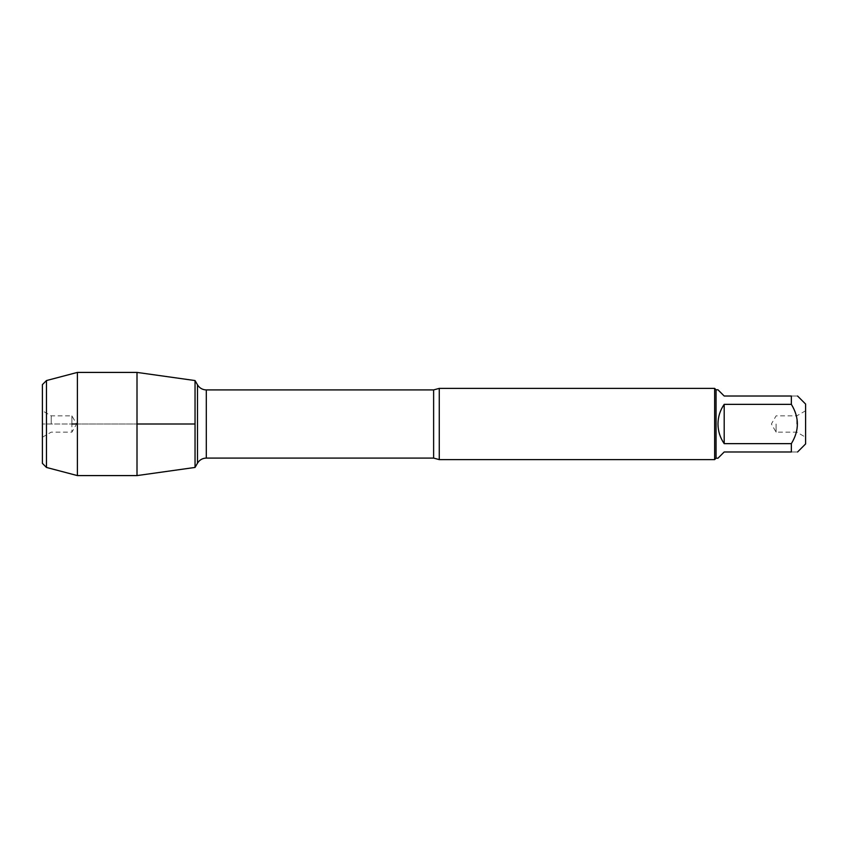 <?xml version="1.0" encoding="UTF-8"?>
<svg xmlns="http://www.w3.org/2000/svg" width="848" height="848" viewBox="0 0 848 848"><rect width="100%" height="100%" fill="white"/><g stroke="black" fill="none" stroke-linecap="round" stroke-linejoin="round"><path stroke-width="0.64" stroke-dasharray="4.24 3.18" d="M439.264 459.616L439.264 388.384M195.04 424L195.04 380.561L195.04 424M714.631 388.384L714.631 459.616M776.09 424L776.09 432.141L776.09 424M796.791 424L796.791 415.859L796.791 424M805.6 424L805.6 437.229L805.6 424M805.6 443.949L805.6 404.051M717.98 458.196L724.192 451.984L791.354 451.984C799.378 451.984 799.378 451.984 791.354 451.984L791.354 443.642C799.378 430.551 799.378 417.449 791.354 404.358L791.354 396.016C799.378 396.016 799.378 396.016 791.354 396.016L724.192 396.016L717.98 389.804M724.192 443.642C715.988 430.551 715.988 417.449 724.192 404.358L724.192 443.642L791.354 443.642M724.192 404.358L791.354 404.358M716.051 389.804L716.051 458.196M137.005 372.41L137.005 475.59M71.91 424L71.91 415.859L71.91 432.141L71.91 424L42.4 424L137.005 424L77.401 424M51.209 424L51.209 415.859L51.209 424M42.4 424L42.4 410.771L42.4 424M42.4 463.379L42.4 384.621M46.47 380.551L46.47 467.449M77.401 372.41L77.401 475.59M433.625 389.91L433.625 458.09M206.308 458.09L206.308 389.91M805.6 410.771L796.791 415.859L776.09 415.859L771.394 424L776.09 432.141L796.791 432.141L805.6 437.229M42.4 437.229L51.209 432.141L71.91 432.141L76.606 424L71.91 415.859L51.209 415.859L42.4 410.771"/><path stroke-width="1.27" d="M439.264 388.384L439.264 459.616L714.631 459.616L714.631 388.384L439.264 388.384L433.625 389.91L206.308 389.91L206.308 458.09L204.824 458.196C201.623 458.747 199.185 460.4 197.499 463.178L197.499 384.822L197.499 463.178L195.04 467.439L137.005 475.59L137.005 372.41L195.04 380.561L195.04 467.439L195.04 380.561L197.499 384.822C199.185 387.6 201.623 389.253 204.824 389.804L206.308 389.91M797.565 396.016L805.6 404.051L805.6 443.949L797.565 451.984M724.192 451.984L717.98 458.196L716.051 458.196L716.051 389.804L717.98 389.804L724.192 396.016L791.354 396.016C799.378 396.016 799.378 396.016 791.354 396.016L791.354 404.358C799.378 417.449 799.378 430.551 791.354 443.642L791.354 451.984C799.378 451.984 799.378 451.984 791.354 451.984L724.192 451.984M724.192 404.358C720.111 410.273 718.044 416.813 717.98 424C718.044 431.187 720.111 437.727 724.192 443.642L724.192 404.358L791.354 404.358M724.192 443.642L791.354 443.642M46.47 380.551L42.4 384.621L42.4 463.379L46.47 467.449L46.47 380.551L77.401 372.41L137.005 372.41M46.47 467.449L77.401 475.59L77.401 372.41M71.91 424L77.401 424M137.005 424L195.04 424L137.005 424M439.264 459.616L433.625 458.09L433.625 389.91M433.625 458.09L206.308 458.09M716.051 389.804L714.631 388.384M716.051 458.196L714.631 459.616M77.401 475.59L137.005 475.59"/></g></svg>
